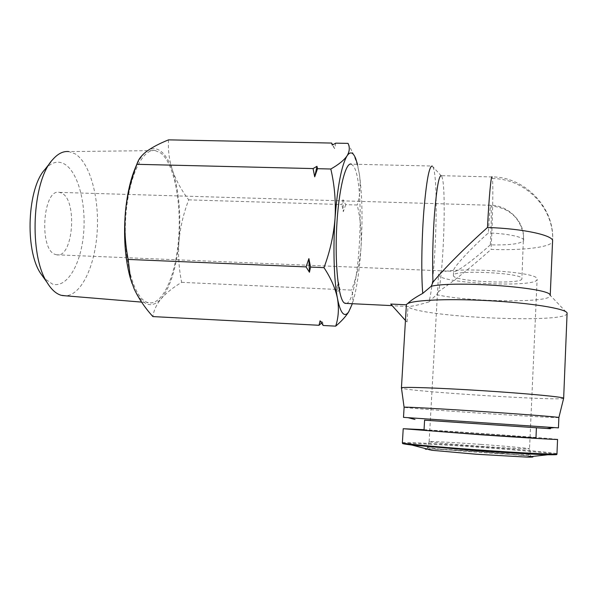 <?xml version="1.0" encoding="UTF-8"?>
<svg xmlns="http://www.w3.org/2000/svg" width="597" height="597" viewBox="0 0 597 597"><rect width="100%" height="100%" fill="white"/><g stroke="black" fill="none" stroke-linecap="round" stroke-linejoin="round"><path stroke-width="0.45" stroke-dasharray="2.98 2.24" d="M490.338 244.845C474.593 259.165 455.511 273.277 454.033 271.344L453.653 270.516C452.757 268.031 471.205 248.068 488.376 232.934C489.361 214.808 490.197 205.584 490.898 205.278L491.062 205.958C491.51 212.114 491.271 225.076 490.338 244.845C510.062 245.285 521.166 243.807 523.666 240.412L523.539 235.479C520.203 217.711 509.383 207.868 491.062 205.958M55.439 254.471L56.655 254.8C73.155 258.74 77.767 199.988 61.603 193.077L59.521 192.391C42.797 187.786 38.648 250.195 55.439 254.471M521.89 278.754L521.882 278.836C522.121 284.739 454.608 281.709 453.444 275.844L453.384 275.456C451.944 269.426 523.935 272.822 521.89 278.754M45.059 169.302C51.469 162.13 57.954 160.392 64.513 164.071C78.319 172.123 86.49 204.592 83.49 234.681C80.662 264.829 66.886 288.426 52.469 284.097L43.969 278.083M155.287 150.586L160.802 153.041C174.167 163.436 181.607 202.681 178.585 239.278C175.705 275.926 162.526 305.925 148.317 302.664L147.466 302.418C134.146 298.619 123.355 261.292 125.564 220.271C127.624 179.212 141.937 148.034 155.287 150.586L68.782 151.578L75.222 153.892C90.304 163.317 99.438 198.301 97.162 232.039C95.013 265.799 81.595 294.925 65.7 295.828M480.839 444.392C455.466 442.564 431.243 441.243 429.318 441.608L429.139 441.69C428.788 442.146 450.496 444.146 476.973 446.041C505.301 448.093 530.621 449.399 529.546 448.802L529.532 448.787C529.166 448.243 505.928 446.175 480.839 444.392M537.128 279.396L537.121 279.426C537.061 287.896 441.265 283.627 438.646 275.217L438.511 274.56C436.079 265.829 541.158 270.844 537.128 279.396M135.079 168.526C138.549 160.332 142.377 154.645 146.564 151.451C151.526 147.832 156.324 147.795 160.951 151.34C165.548 154.996 169.429 161.444 172.6 170.675C178.958 190.607 181.092 213.942 179.018 240.673C176.518 267.262 170.645 286.538 161.391 298.5C151.72 309.239 142.616 305.97 134.086 288.694L132.064 283.575M168.533 139.862C167.891 150.213 169.25 160.481 172.6 170.675C176.302 180.861 181.667 190.585 188.712 199.861C183.637 213.047 180.398 226.651 179.018 240.673C177.973 254.703 178.854 268.598 181.66 282.344C173.317 287.329 166.563 292.717 161.391 298.5C156.571 304.321 153.735 310.35 152.899 316.589M181.66 282.344L336.118 289.411L338.544 282.277L339.992 289.59L351.603 290.12C353.469 295.739 353.215 301.619 350.835 307.768L348.954 311.44M321.567 323.089L322.634 322.134L320.089 320.783M335.753 143.146L334.611 148.608L332.268 145.093M441.72 176.316L442.093 177.287C446.265 188.928 443.765 267.956 438.638 291.478C452.623 282.112 470.108 268.083 491.085 249.389C522.315 250.673 551.889 247.195 552.561 241.337L552.568 241.24C555.21 207.51 524.285 176.667 492.1 176.943L441.235 175.675L441.72 176.316L432.228 166.048L351.402 164.168L353.536 166.16C365.812 183.167 359.692 301.492 346.335 303.425M567.135 313.522L567.075 313.738C563.68 323.746 422.855 317.253 407.945 306.888L408.355 306.522L392.52 305.754L390.729 304.052M406.4 304.798L407.997 303.224L406.564 304.485M432.907 166.891L433.385 168.048C438.929 182.727 435.616 278.672 428.937 301.895C419.445 304.783 412.579 306.328 408.355 306.522M428.937 301.895L436.571 294.679C467.809 301.963 549.665 303.216 550.203 295.836L550.143 295.216L567.098 313.052M536.404 427.765L424.594 420.154M535.964 437.899L535.964 437.899C536.024 437.303 428.183 429.788 424.243 430.101L424.027 430.124M392.52 305.754L407.05 321.97L405.453 320.485L406.356 305.149M563.658 398.281L563.598 398.356C560.158 401.072 409.811 391.55 401.908 388.222L401.453 387.998M438.638 291.478L436.571 294.679M558.882 417.527L558.829 417.549C556.106 418.467 411.826 408.908 404.542 407.363L404.094 407.251M403.497 417.363L558.441 427.877M322.634 322.134L323.178 325.492M339.992 289.59L336.723 292.314L336.118 289.411M188.712 199.861L341.872 204.54L342.984 199.719L345.708 204.652L357.215 205.002C360.506 218.875 361.767 233.076 361.013 247.606C359.887 262.12 356.752 276.292 351.603 290.12M345.708 204.652L343.305 211.689L341.872 204.54M348.036 143.384L352.491 152.317C356.073 160.086 358.424 167.787 359.558 175.399C360.819 185.876 360.036 195.749 357.215 205.002M334.611 148.608L332.656 144.87M357.484 164.309L359.558 175.399C362.222 195.906 362.707 219.98 361.013 247.606C359.379 271.754 356.491 290.463 352.349 303.716M338.544 282.277L336.723 292.314M342.984 199.719L343.305 211.689M424.049 429.698C465.541 432.161 555.994 438.691 557.523 439.407M406.781 304.821L406.363 305.194M407.05 321.97L407.945 306.888M424.594 420.184L550.419 428.721M480.592 449.937C453.257 447.937 427.482 446.675 427.795 447.407C427.042 447.981 449.287 450.19 476.622 452.175C505.928 454.332 531.957 455.541 530.315 454.735C529.912 454.033 506.189 451.78 480.592 449.937M431.855 450.287C410.542 447.787 442.026 448.825 480.6 451.683C504.353 453.399 527.009 455.511 531.882 456.511M402.96 443.593C402.99 442.608 441.407 444.571 481.563 447.489C520.323 450.265 557.165 453.683 556.27 454.601M402.378 442.78L402.833 442.653C406.953 442.056 443.675 444.019 481.622 446.765C519.547 449.481 555.822 452.787 556.926 453.787L556.964 453.869M552.561 241.337C554.65 208.331 525.599 178.645 492.443 178.555C493.316 185.883 492.637 218.98 491.085 249.389M492.1 176.943L492.443 178.555M523.673 240.3C524.241 237.143 507.293 233.517 488.376 232.934M59.521 192.391L490.898 205.278C506.122 205.144 522.479 218.83 523.539 235.479L521.882 278.836M429.139 441.676L427.027 448.757L480.578 451.72L530.8 456.198L529.532 448.787L537.121 279.426M56.655 254.8L454.033 271.344M50.775 162.033L52.685 159.6M453.384 275.456L453.653 270.516M141.586 302.104L148.317 302.664M429.139 441.69L438.511 274.56M137.452 162.705L137.758 161.944M355.737 158.668L352.491 152.317M550.24 295.321L550.218 295.769"/><path stroke-width="0.9" d="M43.969 278.083L40.305 272.933C24.656 249.24 27.477 187.659 45.059 169.302L50.775 162.033M65.7 295.828L61.192 295.291C56.051 293.799 51.335 289.508 47.051 282.418C28.701 254.747 32.089 180.913 52.685 159.6C57.887 153.645 63.252 150.974 68.782 151.578M352.349 303.716L348.715 311.798C347.021 314.298 345.342 315.037 343.678 314.022C341.275 312.462 339.2 307.224 337.447 298.321C335.38 288.344 330.887 278.112 323.977 267.643C329.992 251.576 333.686 235.121 335.044 218.301C335.969 201.465 334.559 185.033 330.813 169.011C338.663 164.585 344.081 160.19 347.066 155.824C349.648 151.459 349.969 147.31 348.036 143.384L335.753 143.146L332.268 145.093L331.656 143.064L168.533 139.862C159.563 143.452 152.242 147.31 146.564 151.451C142.153 154.862 139.213 158.354 137.758 161.944L136.907 164.309L313.074 168.578L316.962 166.317L317.507 168.69L330.813 169.011M348.954 311.44L348.155 312.716C345.156 317.194 341.006 321.671 335.701 326.149C338.521 317.537 339.103 308.253 337.447 298.321C334.007 280.836 332.939 248.374 335.044 218.301C337.544 186.1 341.551 165.272 347.066 155.824C350.282 151.175 353.17 152.123 355.737 158.668L357.484 164.309M321.567 323.089L319.014 325.275L152.899 316.589C144.862 307.694 138.586 298.403 134.086 288.694L130.497 278.471L128.168 259.426C125.064 243.569 124.169 227.554 125.474 211.375C127.139 194.316 130.34 180.033 135.079 168.526L137.452 162.705M557.523 439.407L557.561 439.422C558.829 439.855 523.368 437.728 480.6 434.75L403.214 428.713L424.049 429.698M346.335 303.425L344.409 303.03C338.596 299.522 334.73 265.09 336.671 227.561C338.536 189.988 345.573 161.541 351.402 164.168M405.445 320.477L390.729 304.052L406.4 304.798M407.997 303.224C410.826 300.448 415.743 297.172 422.743 293.396C421.176 275.545 421.579 240.673 423.795 211.644C426.392 180.973 429.198 165.779 432.228 166.048M536.412 427.765L424.594 420.154L424.027 430.124C420.489 430.504 540.442 438.832 535.964 437.899L536.412 427.765M401.453 387.998L401.438 387.878C401.475 386.677 438.064 387.849 482.876 390.714C527.718 393.565 564.837 397.124 563.658 398.281L558.882 417.527L558.441 427.877L403.497 417.363L404.109 407.221C404.273 406.781 439.191 408.669 481.772 411.505C524.375 414.333 559.799 417.124 558.882 417.527M406.356 305.149L406.564 304.485C408.721 300.395 444.578 298.343 487.413 300.604C530.263 302.813 566.329 308.701 567.098 313.052L563.658 398.229M404.094 407.251L401.438 387.878M550.419 428.721L424.594 420.184M132.064 283.575L130.094 277.321C124.967 258.158 123.422 236.181 125.474 211.375C127.176 195.212 130.989 179.525 136.907 164.309M306.06 266.889L309.447 272.247L310.537 267.075L308.895 258.605L306.06 266.889L128.168 259.426M310.537 267.075L323.977 267.643M313.074 168.578L314.709 176.839L317.507 168.69M319.014 325.275L320.089 320.783L323.178 325.492L335.701 326.149M332.656 144.87L331.656 143.064M314.709 176.839L316.962 166.317M309.447 272.247L308.895 258.605M550.143 295.216C551.15 287.724 455.921 280.478 431.25 286.239L422.743 293.396M431.25 286.239L433.019 282.142C432.138 265.061 432.795 235.793 434.646 212.278C436.765 187.548 438.959 175.346 441.235 175.675M550.24 295.321L552.568 241.24C554.389 235.479 523.099 228.554 487.48 227.494C465.839 246.807 443.258 269.531 433.019 282.142M531.882 456.511C534.382 457.026 532.614 457.22 526.591 457.093L476.406 454.227L431.855 450.287L411.945 445.071L402.96 443.593M556.27 454.601L547.815 454.765C534.927 454.436 505.405 452.72 475.63 450.548L411.945 445.071C398.184 443.265 404.079 443.586 402.378 442.825L402.378 442.78M557.561 439.437L556.964 453.832C558.956 454.877 519.92 452.974 475.645 449.735C434.444 446.765 401.721 443.601 402.378 442.825L403.214 428.713M487.48 227.494C489.025 196.786 491.122 174.63 492.1 176.943M431.855 450.287L476.413 454.25L526.591 457.093L547.815 454.765C561.046 454.892 555.337 454.377 556.964 453.869M40.305 272.933L47.051 282.418M348.715 311.798L348.155 312.716M406.37 304.925L401.43 387.893M546.956 428.467L554.732 427.579M414.982 419.482L407.699 417.594M62.178 295.537L141.586 302.104M130.094 277.321L130.497 278.471M345.021 303.358L392.147 305.634"/></g></svg>

